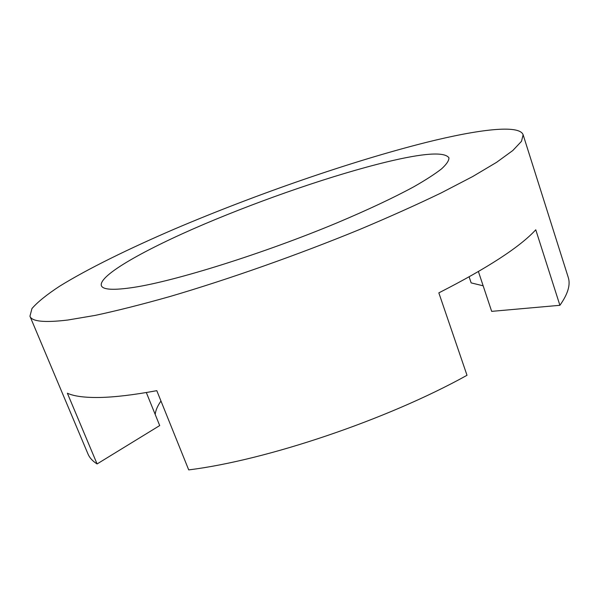<?xml version="1.0" encoding="UTF-8"?>
<svg xmlns="http://www.w3.org/2000/svg" width="599" height="599" viewBox="0 0 599 599"><rect width="100%" height="100%" fill="white"/><g stroke="black" fill="none" stroke-linecap="round" stroke-linejoin="round"><path stroke-width="0.9" d="M155.201 414.456C155.613 410.36 157.537 405.897 160.974 401.045M29.95 316.235L31.949 308.56C37.535 302.098 46.752 294.656 59.608 286.225C87.798 268.794 128.822 248.69 174.878 228.878C256.125 194.308 351.328 161.243 426.263 142.39C478.324 129.414 519.445 124.263 523.129 134.782L521.489 141.334L512.796 150.529L496.578 162.329L472.648 176.563L441.253 192.885C416.867 204.648 389.642 216.86 359.587 229.514C297.8 254.882 228.631 279.284 170.153 296.46C141.963 304.427 116.97 310.739 95.166 315.396L67.784 320.031C44.423 322.809 31.807 321.543 29.95 316.235L87.993 454.005C89.573 457.801 92.605 461.118 97.09 463.94L159.701 425.567L146.321 392.525M133.659 287.393C113.645 290.403 102.878 289.819 101.358 285.648C98.408 275.45 145.198 249.266 204.192 224.161C263.657 198.905 334.661 174.526 386.887 161.902C423.748 153.022 444.428 151.644 448.928 157.769C449.085 160.502 446.644 164.186 441.605 168.821C435.009 173.987 425.709 179.985 413.722 186.828C393.536 197.775 367.966 209.792 337.005 222.865C263.732 253.459 175.522 281.028 133.659 287.393M97.09 463.94L67.373 393.229C74.081 396.306 84.916 397.721 99.876 397.466C114.971 397.159 133.944 394.891 156.796 390.668L188.707 469.893C266.473 460.309 387.216 419.629 467.01 375.288L438.835 292.866C487.683 267.963 519.999 246.938 535.768 229.791L559.9 305.303C567.919 294.019 570.697 284.69 568.219 277.315L523.129 134.782M478.414 271.572L491.667 311.36L559.9 305.303M469.129 276.865L471.151 282.893L483.153 285.805"/></g></svg>
